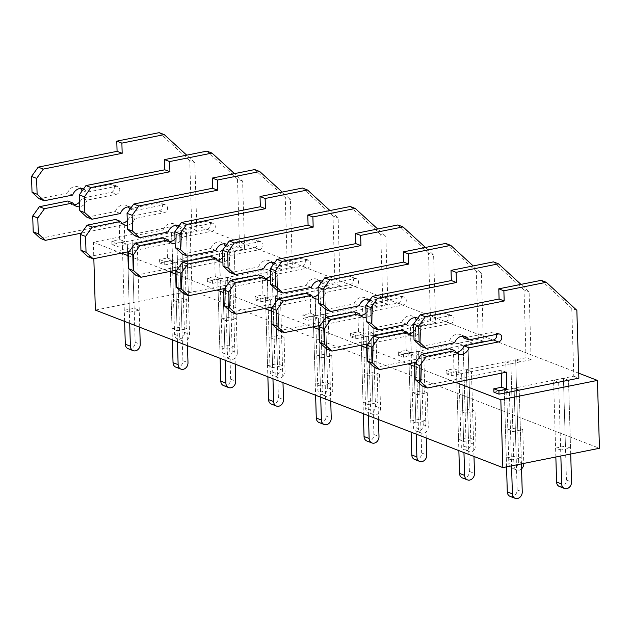 <?xml version="1.0" encoding="UTF-8"?>
<svg xmlns="http://www.w3.org/2000/svg" width="631" height="631" viewBox="0 0 631 631"><rect width="100%" height="100%" fill="white"/><g stroke="black" fill="none" stroke-linecap="round" stroke-linejoin="round"><path stroke-width="0.47" stroke-dasharray="3.15 2.37" d="M95.368 310.097L191.982 290.749L599.45 448.27M40.329 238.368L119.204 222.569L119.701 239.535L111.813 241.113L111.916 244.505L122.272 242.43L127.359 244.402L129.379 312.25L139.238 310.278L134.143 308.307L132.124 240.458L171.561 232.555L176.656 234.527L178.668 302.375L173.572 300.411L183.432 298.431L181.42 230.583L186.516 232.555L196.864 230.481L194.853 162.624L186.705 155.163M178.668 302.375L188.527 300.403L183.432 298.431M129.379 312.25L124.283 310.278L134.143 308.307M226.419 320.84L221.323 318.868L231.183 316.896L229.171 249.04L219.312 251.02L224.407 252.984L226.419 320.84L236.278 318.868L231.183 316.896M177.13 330.715L172.034 328.743L181.894 326.771L179.874 258.915L170.023 260.887L175.11 262.859L177.13 330.715L186.989 328.735L181.894 326.771M274.17 339.297L269.074 337.333L278.934 335.353L276.922 267.505L267.063 269.476L272.158 271.448L274.17 339.297L284.029 337.325L278.934 335.353M224.881 349.172L219.785 347.2L229.645 345.228L227.625 277.38L217.766 279.352L222.861 281.316L224.881 349.172L234.732 347.2L229.645 345.228M321.92 357.761L316.825 355.789L326.684 353.817L324.673 285.961L314.814 287.941L319.909 289.905L321.92 357.761L331.78 355.781L326.684 353.817M272.624 367.628L267.536 365.664L277.395 363.685L275.376 295.836L265.517 297.808L270.612 299.78L272.624 367.628L282.483 365.657L277.395 363.685M369.671 376.218L364.576 374.246L374.435 372.274L372.424 304.426L362.565 306.398L367.66 308.37L369.671 376.218L379.531 374.246L374.435 372.274M320.374 386.093L315.287 384.121L325.146 382.149L323.127 314.293L313.268 316.273L318.363 318.237L320.374 386.093L330.234 384.113L325.146 382.149M417.422 394.675L412.327 392.711L422.186 390.731L420.175 322.883L410.316 324.855L415.411 326.826L417.422 394.675L427.282 392.703L422.186 390.731M368.125 404.55L363.038 402.578L372.897 400.606L370.878 332.758L361.019 334.73L366.114 336.702L368.125 404.55L377.985 402.578L372.897 400.606M465.173 413.139L460.078 411.167L469.937 409.196L467.926 341.339L458.067 343.319L463.162 345.283L465.173 413.139L475.033 411.16L469.937 409.196M415.876 423.007L410.789 421.043L420.64 419.063L418.629 351.215L408.77 353.186L413.865 355.158L415.876 423.007L425.736 421.035L420.64 419.063M512.924 431.596L507.829 429.632L517.688 427.652L515.677 359.804L505.817 361.776L510.905 363.748L512.924 431.596L522.783 429.624L517.688 427.652M463.627 441.471L458.54 439.499L468.391 437.528L466.38 369.671L456.521 371.651L461.616 373.615L463.627 441.471L473.487 439.499L468.391 437.528M560.675 450.061L555.58 448.089L565.439 446.117L563.428 378.261L553.568 380.241L558.656 382.205L560.675 450.061L570.534 448.081L565.439 446.117M511.378 459.928L506.283 457.964L516.142 455.984L514.131 388.136L504.272 390.108L509.367 392.08L511.378 459.928L521.238 457.956L516.142 455.984M191.982 290.749L189.963 222.893L93.349 242.241L93.838 258.663M93.349 242.241L121.491 253.126M128.314 255.76L169.242 271.582M176.057 274.217L216.993 290.039M223.808 292.681L264.744 308.504M271.559 311.138L312.495 326.961M319.31 329.595L360.246 345.425M367.061 348.06L407.989 363.882M414.812 366.516L455.74 382.339M189.963 222.893L578.722 373.181M188.527 300.403L186.516 232.555L176.656 234.527L179.677 336.307L174.582 334.335A5.868 4.78 -68.9 0 0 177.398 338.823A5.868 4.78 -68.9 0 0 184.441 332.363L181.42 230.583L186.516 232.555L189.537 334.327A5.868 4.78 -68.9 0 1 182.485 340.795A5.868 4.78 -68.9 0 1 179.677 336.307M196.864 230.481L191.769 228.509L171.561 232.555L173.572 300.411M111.916 244.505L117.011 246.476L176.656 234.527L171.561 232.555L174.582 334.335M139.238 310.278L137.219 242.422L132.124 240.458L137.219 242.422L139.735 327.252M128.101 348.698A5.868 4.78 -68.9 0 0 135.144 342.231L132.124 240.458L122.272 242.43L124.283 310.278M236.278 318.868L234.267 251.012L224.407 252.984L227.428 354.764L222.333 352.792A5.868 4.78 -68.9 0 0 225.149 357.28A5.868 4.78 -68.9 0 0 232.192 350.82L229.171 249.04L234.267 251.012L244.615 248.937L242.604 181.089L234.456 173.628M223.603 385.612A5.868 4.78 -68.9 0 0 230.646 379.152L227.625 277.38L232.721 279.344L222.861 281.316L225.204 360.293M271.354 404.077A5.868 4.78 -68.9 0 0 278.397 397.617L275.376 295.836L280.472 297.808L270.612 299.78L272.955 378.75M319.105 422.533A5.868 4.78 -68.9 0 0 326.148 416.074L323.127 314.293L328.223 316.265L318.363 318.237L320.706 397.214M366.856 440.998A5.868 4.78 -68.9 0 0 373.899 434.53L370.878 332.758L375.973 334.722L366.114 336.702L368.457 415.671M414.606 459.455A5.868 4.78 -68.9 0 0 421.65 452.995L418.629 351.215L423.724 353.186L413.865 355.158L416.208 434.128M462.357 477.912A5.868 4.78 -68.9 0 0 469.401 471.452L466.38 369.671L471.475 371.643L461.616 373.615L463.959 452.593M510.108 496.376A5.868 4.78 -68.9 0 0 517.152 489.908L514.131 388.136L519.226 390.108L521.238 457.956M559.397 486.501A5.868 4.78 -68.9 0 0 566.449 480.041L563.428 378.261L568.515 380.233L570.534 448.081M531.121 359.702L526.025 357.73L515.677 359.804L520.764 361.768L510.905 363.748L513.926 465.52L508.838 463.556A5.868 4.78 -68.9 0 0 511.646 468.044A5.868 4.78 -68.9 0 0 518.698 461.577L515.677 359.804L520.764 361.768L531.121 359.702L529.101 291.845L520.954 284.384M483.37 341.237L478.274 339.273L467.926 341.339L473.013 343.311L463.162 345.283L466.183 447.063L461.087 445.092A5.868 4.78 -68.9 0 0 463.895 449.58A5.868 4.78 -68.9 0 0 470.947 443.12L467.926 341.339L473.013 343.311L483.37 341.237L481.358 273.389L473.203 265.927M435.619 322.78L430.523 320.808L420.175 322.883L425.27 324.855L415.411 326.826L418.432 428.607L413.337 426.635A5.868 4.78 -68.9 0 0 416.144 431.123A5.868 4.78 -68.9 0 0 423.196 424.663L420.175 322.883L425.27 324.855L435.619 322.78L433.607 254.924L425.452 247.462M387.868 304.316L382.772 302.352L372.424 304.426L377.519 306.39L367.66 308.37L370.681 410.142L365.586 408.178A5.868 4.78 -68.9 0 0 368.394 412.666A5.868 4.78 -68.9 0 0 375.445 406.198L372.424 304.426L377.519 306.39L387.868 304.316L385.856 236.467L377.709 229.006M340.117 285.859L335.022 283.887L324.673 285.961L329.768 287.933L319.909 289.905L322.93 391.685L317.835 389.713A5.868 4.78 -68.9 0 0 320.651 394.201A5.868 4.78 -68.9 0 0 327.694 387.742L324.673 285.961L329.768 287.933L340.117 285.859L338.106 218.01L329.958 210.549M292.366 267.402L287.271 265.43L276.922 267.505L282.018 269.469L272.158 271.448L275.179 373.221L270.084 371.257A5.868 4.78 -68.9 0 0 272.9 375.745A5.868 4.78 -68.9 0 0 279.943 369.277L276.922 267.505L282.018 269.469L292.366 267.402L290.355 199.546L282.207 192.084M175.852 367.155A5.868 4.78 -68.9 0 0 182.895 360.695L179.874 258.915L184.97 260.887L175.11 262.859L177.453 341.828M186.989 328.735L184.97 260.887L224.407 252.984L219.312 251.02L221.323 318.868M88.08 256.825L166.947 241.026L167.452 257.992L159.564 259.57L159.667 262.961L170.023 260.887L172.034 328.743M284.029 337.325L285.038 371.249A5.868 4.78 -68.9 0 1 277.987 377.709A5.868 4.78 -68.9 0 1 275.179 373.221M234.732 347.2L232.721 279.344L272.158 271.448L267.063 269.476L269.074 337.333M135.831 275.282L214.698 259.491L215.203 276.449L207.315 278.034L207.418 281.426L217.766 279.352L219.785 347.2M331.78 355.781L332.789 389.706A5.868 4.78 -68.9 0 1 325.738 396.173A5.868 4.78 -68.9 0 1 322.93 391.685M282.483 365.657L280.472 297.808L319.909 289.905L314.814 287.941L316.825 355.789M183.582 293.746L262.449 277.948L262.953 294.914L255.066 296.491L255.169 299.883L265.517 297.808L267.536 365.664M379.531 374.246L380.54 408.17A5.868 4.78 -68.9 0 1 373.489 414.63A5.868 4.78 -68.9 0 1 370.681 410.142M330.234 384.113L328.223 316.265L367.66 308.37L362.565 306.398L364.576 374.246M231.332 312.203L310.2 296.404L310.704 313.37L302.817 314.948L302.919 318.339L313.268 316.273L315.287 384.121M427.282 392.703L428.283 426.627A5.868 4.78 -68.9 0 1 421.24 433.095A5.868 4.78 -68.9 0 1 418.432 428.607M377.985 402.578L375.973 334.722L415.411 326.826L410.316 324.855L412.327 392.711M279.083 330.66L357.951 314.869L358.455 331.827L350.568 333.413L350.67 336.804L361.019 334.73L363.038 402.578M475.033 411.16L476.034 445.092A5.868 4.78 -68.9 0 1 468.991 451.551A5.868 4.78 -68.9 0 1 466.183 447.063M425.736 421.035L423.724 353.186L463.162 345.283L458.067 343.319L460.078 411.167M326.834 349.124L405.701 333.326L406.206 350.292L398.319 351.869L398.421 355.261L408.77 353.186L410.789 421.043M522.783 429.624L523.785 463.422M473.487 439.499L471.475 371.643L510.905 363.748L505.817 361.776L507.829 429.632M374.585 367.581L453.452 351.79L453.957 368.749L446.07 370.334L446.172 373.726L456.521 371.651L458.54 439.499M521.411 463.895L519.226 390.108L514.131 388.136L553.568 380.241L555.58 448.089M493.923 392.182L504.272 390.108L506.283 457.964M124.615 321.4L122.272 242.43L127.359 244.402L129.702 323.372M111.813 241.113L116.909 243.077L117.011 246.476M119.701 239.535L124.796 241.499L116.909 243.077M119.204 222.569L124.291 224.541L124.796 241.499M81.431 233.123L124.291 224.541M82.424 190.523L86.833 192.226L116.214 186.342A4.109 3.344 -68.9 0 1 117.816 186.468A4.109 3.344 -68.9 0 1 119.716 190.562A4.109 3.344 -68.9 0 1 116.451 194.261L87.07 200.145L81.975 198.173A9.394 7.643 -68.9 0 1 79.514 202.133M74.15 204.799A9.394 7.643 -68.9 0 1 71.382 204.397A9.394 7.643 -68.9 0 1 67.793 201.013M87.07 200.145A9.394 7.643 -68.9 0 1 79.656 206.731M81.738 190.254L111.119 184.37A4.109 3.344 -68.9 0 1 112.72 184.497A4.109 3.344 -68.9 0 1 114.621 188.598A4.109 3.344 -68.9 0 1 111.356 192.289L81.975 198.173M72.652 195.066L67.556 193.094A9.394 7.643 -68.9 0 1 78.149 186.871A9.394 7.643 -68.9 0 1 80.476 188.44M83.537 188.969A9.394 7.643 -68.9 0 1 86.833 192.226M39.154 198.781L67.556 193.094M191.769 228.509L189.757 160.66L194.853 162.624M189.757 160.66L159.178 132.66M159.667 262.961L164.762 264.933L175.11 262.859L170.023 260.887L172.366 339.864M159.564 259.57L164.659 261.542L164.762 264.933M167.452 257.992L172.547 259.964L164.659 261.542M166.947 241.026L172.042 242.998L172.547 259.964M129.181 251.58L172.042 242.998M130.175 208.979L134.584 210.683L163.965 204.799A4.109 3.344 -68.9 0 1 165.567 204.925A4.109 3.344 -68.9 0 1 167.467 209.027A4.109 3.344 -68.9 0 1 164.202 212.718L134.821 218.602L129.726 216.638A9.394 7.643 -68.9 0 1 127.265 220.59M121.901 223.264A9.394 7.643 -68.9 0 1 119.133 222.853A9.394 7.643 -68.9 0 1 115.544 219.47M134.821 218.602A9.394 7.643 -68.9 0 1 127.399 225.188M129.489 208.719L158.87 202.827A4.109 3.344 -68.9 0 1 160.471 202.953A4.109 3.344 -68.9 0 1 162.372 207.055A4.109 3.344 -68.9 0 1 159.107 210.746L129.726 216.638M120.403 213.523L115.307 211.559A9.394 7.643 -68.9 0 1 125.9 205.335A9.394 7.643 -68.9 0 1 128.227 206.897M131.287 207.425A9.394 7.643 -68.9 0 1 134.584 210.683M86.904 217.245L115.307 211.559M232.192 350.82L237.288 352.792L234.267 251.012L229.171 249.04L239.52 246.973L237.508 179.117L242.604 181.089M237.508 179.117L206.929 151.117M239.52 246.973L244.615 248.937M237.288 352.792A5.868 4.78 -68.9 0 1 230.236 359.252A5.868 4.78 -68.9 0 1 227.428 354.764M187.486 345.709L184.97 260.887L179.874 258.915L219.312 251.02L222.333 352.792M207.418 281.426L212.513 283.39L222.861 281.316L217.766 279.352L220.116 358.321M207.315 278.034L212.41 279.998L212.513 283.39M215.203 276.449L220.298 278.421L212.41 279.998M214.698 259.491L219.793 261.455L220.298 278.421M176.932 270.044L219.793 261.455M177.926 227.444L182.335 229.148L211.716 223.256A4.109 3.344 -68.9 0 1 213.317 223.382A4.109 3.344 -68.9 0 1 215.218 227.483A4.109 3.344 -68.9 0 1 211.953 231.183L182.572 237.067L177.477 235.095A9.394 7.643 -68.9 0 1 175.016 239.054M169.652 241.72A9.394 7.643 -68.9 0 1 166.876 241.318A9.394 7.643 -68.9 0 1 163.295 237.934M182.572 237.067A9.394 7.643 -68.9 0 1 175.15 243.653M177.24 227.176L206.621 221.292A4.109 3.344 -68.9 0 1 208.222 221.418A4.109 3.344 -68.9 0 1 210.123 225.512A4.109 3.344 -68.9 0 1 206.858 229.211L177.477 235.095M168.146 231.987L163.058 230.015A9.394 7.643 -68.9 0 1 173.651 223.792A9.394 7.643 -68.9 0 1 175.978 225.354M179.038 225.882A9.394 7.643 -68.9 0 1 182.335 229.148M134.655 235.702L163.058 230.015M287.271 265.43L285.259 197.582L290.355 199.546M285.259 197.582L254.679 169.573M235.237 364.174L232.721 279.344L227.625 277.38L267.063 269.476L270.084 371.257M255.169 299.883L260.264 301.855L270.612 299.78L265.517 297.808L267.867 376.786M255.066 296.491L260.161 298.463L260.264 301.855M262.953 294.914L268.049 296.878L260.161 298.463M262.449 277.948L267.544 279.919L268.049 296.878M224.683 288.501L267.544 279.919M225.677 245.901L230.086 247.604L259.467 241.72A4.109 3.344 -68.9 0 1 261.068 241.847A4.109 3.344 -68.9 0 1 262.969 245.94A4.109 3.344 -68.9 0 1 259.704 249.639L230.323 255.523L225.228 253.552A9.394 7.643 -68.9 0 1 222.767 257.511M217.403 260.185A9.394 7.643 -68.9 0 1 214.627 259.775A9.394 7.643 -68.9 0 1 211.038 256.391M230.323 255.523A9.394 7.643 -68.9 0 1 222.901 262.11M224.991 245.633L254.372 239.748A4.109 3.344 -68.9 0 1 255.973 239.875A4.109 3.344 -68.9 0 1 257.874 243.976A4.109 3.344 -68.9 0 1 254.608 247.667L225.228 253.552M215.897 250.444L210.809 248.48A9.394 7.643 -68.9 0 1 221.402 242.257A9.394 7.643 -68.9 0 1 223.729 243.818M226.789 244.347A9.394 7.643 -68.9 0 1 230.086 247.604M182.406 254.167L210.809 248.48M335.022 283.887L333.01 216.039L338.106 218.01M333.01 216.039L302.43 188.038M282.988 382.631L280.472 297.808L275.376 295.836L314.814 287.941L317.835 389.713M302.919 318.339L308.015 320.311L318.363 318.237L313.268 316.273L315.618 395.243M302.817 314.948L307.912 316.92L308.015 320.311M310.704 313.37L315.8 315.342L307.912 316.92M310.2 296.404L315.295 298.376L315.8 315.342M272.434 306.958L315.295 298.376M273.428 264.357L277.837 266.061L307.218 260.177A4.109 3.344 -68.9 0 1 308.819 260.303A4.109 3.344 -68.9 0 1 310.72 264.405A4.109 3.344 -68.9 0 1 307.455 268.096L278.066 273.98L272.978 272.016A9.394 7.643 -68.9 0 1 270.518 275.976M265.154 278.642A9.394 7.643 -68.9 0 1 262.378 278.239A9.394 7.643 -68.9 0 1 258.789 274.856M278.066 273.98A9.394 7.643 -68.9 0 1 270.652 280.566M272.742 264.097L302.123 258.213A4.109 3.344 -68.9 0 1 303.724 258.339A4.109 3.344 -68.9 0 1 305.625 262.433A4.109 3.344 -68.9 0 1 302.359 266.132L272.978 272.016M263.648 268.909L258.56 266.937A9.394 7.643 -68.9 0 1 269.153 260.713A9.394 7.643 -68.9 0 1 271.48 262.275M274.54 262.804A9.394 7.643 -68.9 0 1 277.837 266.061M230.157 272.624L258.56 266.937M382.772 302.352L380.761 234.495L385.856 236.467M380.761 234.495L350.181 206.495M330.739 401.087L328.223 316.265L323.127 314.293L362.565 306.398L365.586 408.178M350.67 336.804L355.766 338.776L366.114 336.702L361.019 334.73L363.361 413.699M350.568 333.413L355.663 335.376L355.766 338.776M358.455 331.827L363.551 333.799L355.663 335.376M357.951 314.869L363.046 316.833L363.551 333.799M320.185 325.422L363.046 316.833M321.179 282.822L325.588 284.526L354.969 278.642A4.109 3.344 -68.9 0 1 356.57 278.768A4.109 3.344 -68.9 0 1 358.471 282.862A4.109 3.344 -68.9 0 1 355.206 286.561L325.817 292.445L320.729 290.473A9.394 7.643 -68.9 0 1 318.269 294.432M312.905 297.098A9.394 7.643 -68.9 0 1 310.129 296.696A9.394 7.643 -68.9 0 1 306.54 293.312M325.817 292.445A9.394 7.643 -68.9 0 1 318.403 299.031M320.493 282.554L349.874 276.67A4.109 3.344 -68.9 0 1 351.475 276.796A4.109 3.344 -68.9 0 1 353.376 280.898A4.109 3.344 -68.9 0 1 350.11 284.589L320.729 290.473M311.399 287.365L306.311 285.393A9.394 7.643 -68.9 0 1 316.904 279.17A9.394 7.643 -68.9 0 1 319.231 280.732M322.291 281.268A9.394 7.643 -68.9 0 1 325.588 284.526M277.908 291.08L306.311 285.393M430.523 320.808L428.512 252.96L433.607 254.924M428.512 252.96L397.924 224.951M378.49 419.552L375.973 334.722L370.878 332.758L410.316 324.855L413.337 426.635M398.421 355.261L403.517 357.233L413.865 355.158L408.77 353.186L411.112 432.164M398.319 351.869L403.414 353.841L403.517 357.233M406.206 350.292L411.302 352.264L403.414 353.841M405.701 333.326L410.797 335.298L411.302 352.264M367.936 343.879L410.797 335.298M368.93 301.279L373.339 302.983L402.72 297.098A4.109 3.344 -68.9 0 1 404.321 297.225A4.109 3.344 -68.9 0 1 406.222 301.326A4.109 3.344 -68.9 0 1 402.957 305.018L373.568 310.902L368.48 308.938A9.394 7.643 -68.9 0 1 366.019 312.889M360.648 315.563A9.394 7.643 -68.9 0 1 357.88 315.153A9.394 7.643 -68.9 0 1 354.291 311.769M373.568 310.902A9.394 7.643 -68.9 0 1 366.154 317.488M368.244 301.019L397.625 295.127A4.109 3.344 -68.9 0 1 399.226 295.253A4.109 3.344 -68.9 0 1 401.127 299.354A4.109 3.344 -68.9 0 1 397.861 303.046L368.48 308.938M359.149 305.822L354.054 303.858A9.394 7.643 -68.9 0 1 364.655 297.635A9.394 7.643 -68.9 0 1 366.974 299.197M370.042 299.725A9.394 7.643 -68.9 0 1 373.339 302.983M325.659 309.545L354.054 303.858M478.274 339.273L476.263 271.417L481.358 273.389M476.263 271.417L445.675 243.416M426.24 438.009L423.724 353.186L418.629 351.215L458.067 343.319L461.087 445.092M446.172 373.726L451.268 375.69L461.616 373.615L456.521 371.651L458.863 450.621M446.07 370.334L451.165 372.298L451.268 375.69M453.957 368.749L459.052 370.72L451.165 372.298M453.452 351.79L458.548 353.754L459.052 370.72M415.687 362.344L458.548 353.754M416.681 319.743L421.082 321.447L450.471 315.555A4.109 3.344 -68.9 0 1 452.072 315.681A4.109 3.344 -68.9 0 1 453.965 319.783A4.109 3.344 -68.9 0 1 450.708 323.474L421.319 329.366L416.231 327.394A9.394 7.643 -68.9 0 1 413.77 331.354M408.399 334.02A9.394 7.643 -68.9 0 1 405.63 333.618A9.394 7.643 -68.9 0 1 402.042 330.234M421.319 329.366A9.394 7.643 -68.9 0 1 413.904 335.952M415.995 319.475L445.376 313.591A4.109 3.344 -68.9 0 1 446.977 313.717A4.109 3.344 -68.9 0 1 448.878 317.811A4.109 3.344 -68.9 0 1 445.612 321.51L416.231 327.394M406.9 324.287L401.805 322.315A9.394 7.643 -68.9 0 1 412.406 316.092A9.394 7.643 -68.9 0 1 414.725 317.653M417.793 318.182A9.394 7.643 -68.9 0 1 421.082 321.447M373.41 328.002L401.805 322.315M526.025 357.73L524.014 289.874L529.101 291.845M524.014 289.874L493.426 261.873M521.561 468.857A5.868 4.78 -68.9 0 1 516.742 470.008A5.868 4.78 -68.9 0 1 513.926 465.52M473.991 456.465L471.475 371.643L466.38 369.671L505.817 361.776L508.838 463.556M506.551 466.877L504.272 390.108L509.367 392.08L511.56 465.875M422.336 386.046L501.203 370.247L506.299 372.219M501.203 370.247L501.29 373.221M456.15 352.484A9.394 7.643 -68.9 0 1 453.381 352.074A9.394 7.643 -68.9 0 1 449.793 348.691M463.746 337.932L493.127 332.048A4.109 3.344 -68.9 0 1 494.728 332.174A4.109 3.344 -68.9 0 1 496.558 334.351M454.651 342.743L449.556 340.772A9.394 7.643 -68.9 0 1 460.157 334.548A9.394 7.643 -68.9 0 1 462.476 336.118M421.161 346.466L449.556 340.772M570.708 454.028L568.515 380.233L563.428 378.261L573.776 376.186L571.765 308.338L576.852 310.31M571.765 308.338L541.177 280.338M573.776 376.186L578.872 378.158M555.848 457.002L553.568 380.241L558.656 382.205L560.849 456M111.356 192.289L116.451 194.261M116.214 186.342L111.119 184.37M184.441 332.363L189.537 334.327M135.144 342.231L140.24 344.203M159.107 210.746L164.202 212.718M163.965 204.799L158.87 202.827M182.895 360.695L187.991 362.659M206.858 229.211L211.953 231.183M211.716 223.256L206.621 221.292M279.943 369.277L285.038 371.249M230.646 379.152L235.742 381.124M254.608 247.667L259.704 249.639M259.467 241.72L254.372 239.748M327.694 387.742L332.789 389.706M278.397 397.617L283.493 399.581M302.359 266.132L307.455 268.096M307.218 260.177L302.123 258.213M375.445 406.198L380.54 408.17M326.148 416.074L331.243 418.045M350.11 284.589L355.206 286.561M354.969 278.642L349.874 276.67M423.196 424.663L428.283 426.627M373.899 434.53L378.994 436.502M397.861 303.046L402.957 305.018M402.72 297.098L397.625 295.127M470.947 443.12L476.034 445.092M421.65 452.995L426.745 454.959M445.612 321.51L450.708 323.474M450.471 315.555L445.376 313.591M518.698 461.577L523.785 463.548M469.401 471.452L474.496 473.424M498.222 334.02L493.127 332.048M566.449 480.041L571.536 482.005M517.152 489.908L522.247 491.88M76.469 206.369L71.382 204.397M117.816 186.468L112.72 184.497M83.245 188.843L78.149 186.871M182.485 340.795L177.398 338.823M124.22 224.825L119.133 222.853M165.567 204.925L160.471 202.953M130.996 207.299L125.9 205.335M230.236 359.252L225.149 357.28M171.971 243.282L166.876 241.318M213.317 223.382L208.222 221.418M178.747 225.764L173.651 223.792M277.987 377.709L272.9 375.745M219.722 261.747L214.627 259.775M261.068 241.847L255.973 239.875M226.497 244.221L221.402 242.257M325.738 396.173L320.651 394.201M267.473 280.203L262.378 278.239M308.819 260.303L303.724 258.339M274.248 262.685L269.153 260.713M373.489 414.63L368.394 412.666M315.224 298.668L310.129 296.696M356.57 278.768L351.475 276.796M321.999 281.142L316.904 279.17M421.24 433.095L416.144 431.123M362.975 317.125L357.88 315.153M404.321 297.225L399.226 295.253M369.75 299.599L364.655 297.635M468.991 451.551L463.895 449.58M410.726 335.582L405.63 333.618M452.072 315.681L446.977 313.717M417.501 318.063L412.406 316.092M516.742 470.008L511.646 468.044M458.477 354.046L453.381 352.074M499.823 334.146L494.728 332.174M465.252 336.52L460.157 334.548"/><path stroke-width="0.95" d="M502.836 467.618L599.45 448.27L597.439 380.414L500.825 399.77L502.836 467.618L95.368 310.097L93.838 258.663M121.491 253.126L128.314 255.76M169.242 271.582L176.057 274.217M216.993 290.039L223.808 292.681M264.744 308.504L271.559 311.138M312.495 326.961L319.31 329.595M360.246 345.425L367.061 348.06M407.989 363.882L414.812 366.516M455.74 382.339L500.825 399.77M578.722 373.181L597.439 380.414M546.272 282.302L503.877 290.796L498.79 288.824L541.177 280.338L546.272 282.302L576.852 310.31L578.872 378.158L499.011 394.154L493.923 392.182L493.821 388.791L498.916 390.763L499.011 394.154M79.656 206.731A9.394 7.643 -68.9 0 1 76.469 206.369A9.394 7.643 -68.9 0 1 72.88 202.985L67.793 201.013L39.39 206.7L32.725 215.999L33.198 231.829L40.329 238.368L45.424 240.332L81.431 233.123M33.198 231.829L38.286 233.801L45.424 240.332M32.725 215.999L37.821 217.971L38.286 233.801M39.39 206.7L44.485 208.672L37.821 217.971M72.88 202.985L44.485 208.672M79.514 202.133A9.394 7.643 -68.9 0 1 74.15 204.799M80.476 188.44A9.394 7.643 -68.9 0 1 81.738 190.254L82.424 190.523M186.705 155.163L164.265 134.624L159.178 132.66L116.782 141.147L117.082 151.322L38.215 167.12L31.55 176.42L32.023 192.25L39.154 198.781L44.249 200.753L72.652 195.066A9.394 7.643 -68.9 0 1 83.245 188.843A9.394 7.643 -68.9 0 1 83.537 188.969M32.023 192.25L37.111 194.222L44.249 200.753M31.55 176.42L36.645 178.392L37.111 194.222M38.215 167.12L43.31 169.092L36.645 178.392M117.082 151.322L122.177 153.294L43.31 169.092M116.782 141.147L121.878 143.119L122.177 153.294M164.265 134.624L121.878 143.119M129.702 323.372L130.38 346.174A5.868 4.78 -68.9 0 0 133.196 350.662A5.868 4.78 -68.9 0 0 140.24 344.203L139.735 327.252M133.196 350.662L128.101 348.698A5.868 4.78 -68.9 0 1 125.293 344.21L124.615 321.4M127.399 225.188A9.394 7.643 -68.9 0 1 124.22 224.825A9.394 7.643 -68.9 0 1 120.631 221.442L115.544 219.47L87.141 225.157L80.476 234.456L80.942 250.294L88.08 256.825L93.175 258.797L129.181 251.58M80.942 250.294L86.037 252.258L93.175 258.797M80.476 234.456L85.571 236.428L86.037 252.258M87.141 225.157L92.236 227.128L85.571 236.428M120.631 221.442L92.236 227.128M127.265 220.59A9.394 7.643 -68.9 0 1 121.901 223.264M128.227 206.897A9.394 7.643 -68.9 0 1 129.489 208.719L130.175 208.979M234.456 173.628L212.016 153.088L206.929 151.117L164.533 159.604L164.833 169.786L85.966 185.577L79.301 194.876L79.774 210.707L86.904 217.245L92 219.217L120.403 213.523A9.394 7.643 -68.9 0 1 130.996 207.299A9.394 7.643 -68.9 0 1 131.287 207.425M79.774 210.707L84.862 212.679L92 219.217M79.301 194.876L84.396 196.848L84.862 212.679M85.966 185.577L91.061 187.549L84.396 196.848M164.833 169.786L169.928 171.75L91.061 187.549M164.533 159.604L169.629 161.575L169.928 171.75M212.016 153.088L169.629 161.575M177.453 341.828L178.131 364.639A5.868 4.78 -68.9 0 0 180.947 369.127A5.868 4.78 -68.9 0 0 187.991 362.659L187.486 345.709M180.947 369.127L175.852 367.155A5.868 4.78 -68.9 0 1 173.036 362.667L172.366 339.864M175.15 243.653A9.394 7.643 -68.9 0 1 171.971 243.282A9.394 7.643 -68.9 0 1 168.382 239.898L163.295 237.934L134.892 243.621L128.227 252.921L128.692 268.751L135.831 275.282L140.926 277.254L176.932 270.044M128.692 268.751L133.788 270.723L140.926 277.254M128.227 252.921L133.322 254.885L133.788 270.723M134.892 243.621L139.987 245.593L133.322 254.885M168.382 239.898L139.987 245.593M175.016 239.054A9.394 7.643 -68.9 0 1 169.652 241.72M175.978 225.354A9.394 7.643 -68.9 0 1 177.24 227.176L177.926 227.444M282.207 192.084L259.767 171.545L254.679 169.573L212.284 178.068L212.584 188.243L133.717 204.042L127.052 213.341L127.517 229.171L134.655 235.702L139.751 237.674L168.146 231.987A9.394 7.643 -68.9 0 1 178.747 225.764A9.394 7.643 -68.9 0 1 179.038 225.882M127.517 229.171L132.613 231.143L139.751 237.674M127.052 213.341L132.147 215.305L132.613 231.143M133.717 204.042L138.812 206.006L132.147 215.305M212.584 188.243L217.679 190.215L138.812 206.006M212.284 178.068L217.38 180.032L217.679 190.215M259.767 171.545L217.38 180.032M225.204 360.293L225.882 383.096A5.868 4.78 -68.9 0 0 228.698 387.584A5.868 4.78 -68.9 0 0 235.742 381.124L235.237 364.174M228.698 387.584L223.603 385.612A5.868 4.78 -68.9 0 1 220.787 381.124L220.116 358.321M222.901 262.11A9.394 7.643 -68.9 0 1 219.722 261.747A9.394 7.643 -68.9 0 1 216.133 258.363L211.038 256.391L182.643 262.078L175.978 271.377L176.443 287.208L183.582 293.746L188.677 295.71L224.683 288.501M176.443 287.208L181.539 289.179L188.677 295.71M175.978 271.377L181.073 273.349L181.539 289.179M182.643 262.078L187.738 264.05L181.073 273.349M216.133 258.363L187.738 264.05M222.767 257.511A9.394 7.643 -68.9 0 1 217.403 260.185M223.729 243.818A9.394 7.643 -68.9 0 1 224.991 245.633L225.677 245.901M329.958 210.549L307.518 190.002L302.43 188.038L260.035 196.525L260.335 206.708L181.468 222.498L174.803 231.798L175.268 247.628L182.406 254.167L187.502 256.131L215.897 250.444A9.394 7.643 -68.9 0 1 226.497 244.221A9.394 7.643 -68.9 0 1 226.789 244.347M175.268 247.628L180.363 249.6L187.502 256.131M174.803 231.798L179.898 233.77L180.363 249.6M181.468 222.498L186.563 224.47L179.898 233.77M260.335 206.708L265.43 208.672L186.563 224.47M260.035 196.525L265.13 198.497L265.43 208.672M307.518 190.002L265.13 198.497M272.955 378.75L273.633 401.553A5.868 4.78 -68.9 0 0 276.449 406.048A5.868 4.78 -68.9 0 0 283.493 399.581L282.988 382.631M276.449 406.048L271.354 404.077A5.868 4.78 -68.9 0 1 268.538 399.589L267.867 376.786M270.652 280.566A9.394 7.643 -68.9 0 1 267.473 280.203A9.394 7.643 -68.9 0 1 263.884 276.82L258.789 274.856L230.394 280.543L223.729 289.842L224.194 305.672L231.332 312.203L236.428 314.175L272.434 306.958M224.194 305.672L229.29 307.636L236.428 314.175M223.729 289.842L228.816 291.806L229.29 307.636M230.394 280.543L235.489 282.507L228.816 291.806M263.884 276.82L235.489 282.507M270.518 275.976A9.394 7.643 -68.9 0 1 265.154 278.642M271.48 262.275A9.394 7.643 -68.9 0 1 272.742 264.097L273.428 264.357M377.709 229.006L355.269 208.467L350.181 206.495L307.786 214.99L308.086 225.164L229.219 240.963L222.554 250.255L223.019 266.093L230.157 272.624L235.253 274.595L263.648 268.909A9.394 7.643 -68.9 0 1 274.248 262.685A9.394 7.643 -68.9 0 1 274.54 262.804M223.019 266.093L228.114 268.057L235.253 274.595M222.554 250.255L227.649 252.226L228.114 268.057M229.219 240.963L234.314 242.927L227.649 252.226M308.086 225.164L313.181 227.136L234.314 242.927M307.786 214.99L312.881 216.954L313.181 227.136M355.269 208.467L312.881 216.954M320.706 397.214L321.384 420.017A5.868 4.78 -68.9 0 0 324.2 424.505A5.868 4.78 -68.9 0 0 331.243 418.045L330.739 401.087M324.2 424.505L319.105 422.533A5.868 4.78 -68.9 0 1 316.289 418.045L315.618 395.243M318.403 299.031A9.394 7.643 -68.9 0 1 315.224 298.668A9.394 7.643 -68.9 0 1 311.635 295.284L306.54 293.312L278.145 298.999L271.48 308.299L271.945 324.129L279.083 330.66L284.179 332.632L320.185 325.422M271.945 324.129L277.041 326.101L284.179 332.632M271.48 308.299L276.567 310.271L277.041 326.101M278.145 298.999L283.24 300.971L276.567 310.271M311.635 295.284L283.24 300.971M318.269 294.432A9.394 7.643 -68.9 0 1 312.905 297.098M319.231 280.732A9.394 7.643 -68.9 0 1 320.493 282.554L321.179 282.822M425.452 247.462L403.02 226.923L397.924 224.951L355.537 233.446L355.837 243.621L276.97 259.42L270.305 268.719L270.77 284.549L277.908 291.08L283.003 293.052L311.399 287.365A9.394 7.643 -68.9 0 1 321.999 281.142A9.394 7.643 -68.9 0 1 322.291 281.268M270.77 284.549L275.865 286.521L283.003 293.052M270.305 268.719L275.392 270.683L275.865 286.521M276.97 259.42L282.065 261.392L275.392 270.683M355.837 243.621L360.932 245.593L282.065 261.392M355.537 233.446L360.632 235.418L360.932 245.593M403.02 226.923L360.632 235.418M368.457 415.671L369.135 438.474A5.868 4.78 -68.9 0 0 371.951 442.962A5.868 4.78 -68.9 0 0 378.994 436.502L378.49 419.552M371.951 442.962L366.856 440.998A5.868 4.78 -68.9 0 1 364.04 436.51L363.361 413.699M366.154 317.488A9.394 7.643 -68.9 0 1 362.975 317.125A9.394 7.643 -68.9 0 1 359.386 313.741L354.291 311.769L325.896 317.456L319.231 326.755L319.696 342.594L326.834 349.124L331.93 351.096L367.936 343.879M319.696 342.594L324.791 344.558L331.93 351.096M319.231 326.755L324.318 328.727L324.791 344.558M325.896 317.456L330.991 319.428L324.318 328.727M359.386 313.741L330.991 319.428M366.019 312.889A9.394 7.643 -68.9 0 1 360.648 315.563M366.974 299.197A9.394 7.643 -68.9 0 1 368.244 301.019L368.93 301.279M473.203 265.927L450.771 245.388L445.675 243.416L403.288 251.903L403.588 262.086L324.72 277.877L318.056 287.176L318.521 303.006L325.659 309.545L330.754 311.509L359.149 305.822A9.394 7.643 -68.9 0 1 369.75 299.599A9.394 7.643 -68.9 0 1 370.042 299.725M318.521 303.006L323.616 304.978L330.754 311.509M318.056 287.176L323.143 289.148L323.616 304.978M324.72 277.877L329.816 279.849L323.143 289.148M403.588 262.086L408.683 264.05L329.816 279.849M403.288 251.903L408.383 253.875L408.683 264.05M450.771 245.388L408.383 253.875M416.208 434.128L416.886 456.939A5.868 4.78 -68.9 0 0 419.702 461.427A5.868 4.78 -68.9 0 0 426.745 454.959L426.24 438.009M419.702 461.427L414.606 459.455A5.868 4.78 -68.9 0 1 411.791 454.967L411.112 432.164M413.904 335.952A9.394 7.643 -68.9 0 1 410.726 335.582A9.394 7.643 -68.9 0 1 407.137 332.198L402.042 330.234L373.647 335.921L366.982 345.22L367.447 361.05L374.585 367.581L379.681 369.553L415.687 362.344M367.447 361.05L372.542 363.022L379.681 369.553M366.982 345.22L372.069 347.184L372.542 363.022M373.647 335.921L378.734 337.885L372.069 347.184M407.137 332.198L378.734 337.885M413.77 331.354A9.394 7.643 -68.9 0 1 408.399 334.02M414.725 317.653A9.394 7.643 -68.9 0 1 415.995 319.475L416.681 319.743M520.954 284.384L498.522 263.845L493.426 261.873L451.039 270.368L451.339 280.543L372.471 296.341L365.806 305.641L366.272 321.471L373.41 328.002L378.505 329.974L406.9 324.287A9.394 7.643 -68.9 0 1 417.501 318.063A9.394 7.643 -68.9 0 1 417.793 318.182M366.272 321.471L371.367 323.435L378.505 329.974M365.806 305.641L370.894 307.605L371.367 323.435M372.471 296.341L377.567 298.305L370.894 307.605M451.339 280.543L456.434 282.514L377.567 298.305M451.039 270.368L456.134 272.332L456.434 282.514M498.522 263.845L456.134 272.332M521.561 468.857A5.868 4.78 -68.9 0 0 523.785 463.548L523.785 463.422M463.959 452.593L464.637 475.395A5.868 4.78 -68.9 0 0 467.453 479.883A5.868 4.78 -68.9 0 0 474.496 473.424L473.991 456.465M467.453 479.883L462.357 477.912A5.868 4.78 -68.9 0 1 459.542 473.424L458.863 450.621M501.29 373.221L501.708 387.213L506.803 389.177L498.916 390.763M501.708 387.213L493.821 388.791M462.476 336.118A9.394 7.643 -68.9 0 1 463.746 337.932L468.833 339.904L498.222 334.02A4.109 3.344 -68.9 0 1 499.823 334.146A4.109 3.344 -68.9 0 1 501.716 338.24A4.109 3.344 -68.9 0 1 498.458 341.939L469.07 347.823A9.394 7.643 -68.9 0 1 458.477 354.046A9.394 7.643 -68.9 0 1 454.888 350.662L449.793 348.691L421.398 354.377L414.725 363.677L415.198 379.507L422.336 386.046L427.432 388.01L506.299 372.219L506.803 389.177M415.198 379.507L420.293 381.479L427.432 388.01M414.725 363.677L419.82 365.649L420.293 381.479M421.398 354.377L426.485 356.349L419.82 365.649M454.888 350.662L426.485 356.349M469.07 347.823L463.974 345.851A9.394 7.643 -68.9 0 1 456.15 352.484M496.558 334.351A4.109 3.344 -68.9 0 1 493.363 339.967L463.974 345.851M498.79 288.824L499.089 298.999L420.222 314.798L413.557 324.097L414.023 339.928L421.161 346.466L426.256 348.43L454.651 342.743A9.394 7.643 -68.9 0 1 465.252 336.52A9.394 7.643 -68.9 0 1 468.833 339.904M414.023 339.928L419.118 341.899L426.256 348.43M413.557 324.097L418.645 326.069L419.118 341.899M420.222 314.798L425.31 316.77L418.645 326.069M499.089 298.999L504.185 300.971L425.31 316.77M503.877 290.796L504.185 300.971M560.849 456L561.677 483.985A5.868 4.78 -68.9 0 0 564.493 488.473A5.868 4.78 -68.9 0 0 571.536 482.005L570.708 454.028M564.493 488.473L559.397 486.501A5.868 4.78 -68.9 0 1 556.589 482.013L555.848 457.002M511.56 465.875L512.388 493.852A5.868 4.78 -68.9 0 0 515.196 498.34A5.868 4.78 -68.9 0 0 522.247 491.88L521.411 463.895M515.196 498.34L510.108 496.376A5.868 4.78 -68.9 0 1 507.292 491.888L506.551 466.877M130.38 346.174L125.293 344.21M178.131 364.639L173.036 362.667M225.882 383.096L220.787 381.124M273.633 401.553L268.538 399.589M321.384 420.017L316.289 418.045M369.135 438.474L364.04 436.51M416.886 456.939L411.791 454.967M464.637 475.395L459.542 473.424M493.363 339.967L498.458 341.939M561.677 483.985L556.589 482.013M512.388 493.852L507.292 491.888"/></g></svg>
